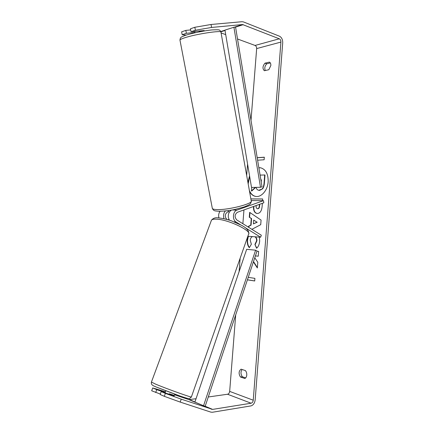 <?xml version="1.0" encoding="UTF-8"?>
<svg xmlns="http://www.w3.org/2000/svg" width="434" height="434" viewBox="0 0 434 434"><rect width="100%" height="100%" fill="white"/><g stroke="black" fill="none" stroke-linecap="round" stroke-linejoin="round"><path stroke-width="0.65" d="M251.177 200.557L263.471 200.665L263.839 202.781L237.376 212.286C234.588 214.537 234.387 217.087 236.774 219.924L261.328 235.212L260.633 237.214L247.857 236.259M263.471 200.665L236.975 210.094C232.808 211.287 232.125 219.881 236.031 221.991L240.458 224.731M245.183 227.655L260.633 237.214M224.02 218.72L223.678 217.483C223.282 214.868 223.857 212.687 225.414 210.94M220.06 211.282C218.687 213.208 218.297 215.416 218.899 217.901M231.528 210.083C229.027 211.564 227.98 214.092 228.398 217.684L229.353 220.157M228.539 211.618L227.519 211.976C224.779 214.114 224.552 216.593 226.825 219.414M228.561 211.721L229.358 212.096M204.164 30.521L204.251 30.977M199.049 30.944L199.152 31.498L204.23 30.977M249.55 191.502C251.053 194.345 253.12 195.994 255.745 196.439C261.36 197.497 267.653 190.249 268.163 181.83C268.315 174.034 265.809 169.358 260.639 167.795L258.848 167.692M249.55 175.765L247.928 182.448M260.791 167.828L258.865 167.779M249.642 176.329L248.177 183.853M244.781 378.481C245.915 377.998 246.583 376.864 246.772 375.084C246.859 373.273 246.403 371.77 245.394 370.576L241.054 369.166C238.695 371.059 238.494 373.674 240.441 377.005L244.781 378.481M270.843 65.518L268.82 69.722L264.371 70.726C262.358 68.713 262.559 66.196 264.962 63.174L269.416 62.111C270.447 62.664 270.924 63.803 270.843 65.518M252.49 236.606C251.205 237.159 250.451 238.38 250.228 240.262L251.362 244.255L249.328 247.668C247.798 246.067 247.114 243.469 247.272 239.872L248.074 236.275M259.413 237.121L259.678 241.087C259.304 244.548 258.268 246.93 256.57 248.237L254.904 244.445L256.608 240.783C256.673 238.863 256.109 237.534 254.921 236.785M262.364 203.313L262.125 206.394C261.675 210.984 260.064 213.344 257.297 213.468L256.944 213.447C254.46 212.877 253.315 210.561 253.505 206.492M250.879 198.902L262.7 198.973L262.57 200.654M253.402 261.87L257.346 267.968L257.791 262.228L254.769 257.774M255.393 255.908L258.257 256.223L258.631 251.389L256.961 251.221M194.833 27.277L190.483 28.78L191.036 31.72L195.387 30.244L194.833 27.277L211.038 24.483L211.58 27.445L242.568 24.548L279.301 38.794C280.386 39.38 280.923 40.476 280.912 42.082L253.25 400.219C253.006 401.868 252.295 402.866 251.107 403.219L212.622 409.398L181.233 399.166L180.197 402.085L164.318 396.323L165.376 393.399L181.233 399.166M237.534 38.989L255.056 45.451C256.136 46.004 256.668 47.046 256.662 48.581L251.009 120.359M247.57 164.047L246.669 175.461M243.957 209.92L242.872 223.722M240.159 258.165L239.096 271.657M235.695 314.883L229.673 391.392C229.434 392.965 228.729 393.915 227.557 394.24L208.277 396.985M257.194 157.688L264.322 157.195L264.122 159.772L257.606 160.195M248.232 277.353L254.904 278.362L254.704 280.977L247.402 279.843M248.498 227.226L248.579 226.233L250.76 225.116L251.275 218.508L249.284 217.222L249.664 212.367L261.073 220.076L260.715 224.687L251.872 229.326M211.038 24.483L242.08 21.711L243.49 21.933L279.496 36.212C281.666 37.395 282.74 39.581 282.713 42.782L255.17 399.915C254.693 403.208 253.266 405.21 250.895 405.92L212.394 412.257L210.935 412.154L180.197 402.085M265.293 70.514C264.311 68.192 264.8 65.952 266.764 63.798L270.333 62.952M242.118 369.513C240.555 371.786 240.631 374.206 242.346 376.777L245.66 377.9M160.303 394.056L151.667 390.774L152.714 387.936L156.734 389.672L155.687 392.537M165.376 393.399L161.204 391.598L160.146 394.49L164.318 396.323M161.204 391.598L174.056 395.884L174.343 395.423L169.303 393.741L169.124 394.24M196.043 398.727L188.839 399.589L174.566 394.81M165.468 391.761L152.714 387.936M165.197 392.499L156.734 389.672M221.08 32.93L225.723 34.639M191.036 31.72L204.175 30.581M194.974 32.458L186.376 33.299L185.828 30.391L181.634 31.839L182.182 34.725L186.376 33.299M182.182 34.725L186.186 35.1M211.58 27.445L195.387 30.244M190.7 29.93L185.828 30.391M264.962 63.174L266.764 63.798M240.441 377.005L242.346 376.777M260.08 175.097L265 174.983L264.366 183.17C264.138 185.79 263.546 187.678 262.597 188.828L258.762 190.298C257.389 190.021 256.478 189.045 256.017 187.369M262.597 188.828L259.646 190.385L258.914 190.32M264.697 174.924L264.062 183.115C263.829 185.741 263.243 187.624 262.293 188.779M251.715 187.434L251.438 190.976L251.747 191.02L255.691 187.374M255.328 187.379L251.438 190.976M249.366 190.477C250.809 193.879 252.989 195.875 255.903 196.461M257.205 157.775L264.317 157.282M247.413 279.8L254.704 280.934M253.505 261.566L257.378 267.545M255.398 255.892L258.257 256.206M256.163 205.537L256.131 205.938C256.044 207.604 256.451 208.515 257.351 208.683L257.514 208.694C258.561 208.662 259.163 207.75 259.315 205.971L259.445 204.36M257.541 208.705L257.823 208.738C258.87 208.7 259.472 207.794 259.624 206.014L259.765 204.246M257.102 213.463C254.687 212.801 253.597 210.436 253.819 206.378M250.982 199.488L250.885 198.924M251.026 198.946L262.695 199.011M249.458 247.456C248.042 245.866 247.418 243.349 247.586 239.899L248.384 236.297M256.787 248.042L254.904 244.445M255.214 244.467L256.923 240.81C256.982 238.884 256.418 237.555 255.225 236.807M253.7 220.071L253.402 223.89L256.933 222.154L253.7 220.071L256.933 222.154M257.243 222.186L253.402 223.89M248.796 227.411L248.888 226.266L251.069 225.148L251.584 218.541L251.275 218.508M251.584 218.541L249.284 217.222M249.593 217.26L249.962 212.568M248.888 226.266L248.579 226.233M251.069 225.148L250.76 225.116M261.219 181.987L261.387 179.812L260.861 179.828M261.382 179.871L260.872 179.888M227.964 219.734L228.978 219.479M233.915 27.244L235.564 27.114L262.017 186.821L260.503 187.298L251.519 187.439L224.958 30.114L233.915 27.244L260.503 187.298M203.541 405.741L205.179 406.257L257.031 251.009L255.61 250.196L246.669 249.306L194.904 402.09L203.541 405.741L255.61 250.196M234.257 221.899L236.031 221.991M232.201 209.964L236.975 210.094M212.253 207.989L212.351 208.488C212.806 209.134 214.363 209.497 217.027 209.579C228.452 210.143 254.156 203.416 251.21 200.747L220.971 32.333C223.147 29.886 195.463 34.053 184.266 37.937C181.64 38.81 180.202 39.505 179.947 40.009L180.007 40.324M256.662 48.581L280.912 42.082M229.673 391.392L253.25 400.219M188.839 399.589L211.895 409.349M189.555 399.649L194.958 401.933M205.179 406.257L212.622 409.398M227.557 394.24L251.107 403.219M255.056 45.451L279.301 38.794M220.868 31.812L225.018 30.483M235.564 27.114L243.273 24.651M220.76 31.525L224.969 30.179M234.208 27.223L242.568 24.548M259.613 190.385L259.304 190.336M259.646 190.385L259.337 190.336M264.366 183.17L264.062 183.115M257.823 208.738L257.514 208.694M259.624 206.014L259.315 205.971M257.791 208.732L257.481 208.694M247.586 239.899L247.272 239.872M256.923 240.81L256.608 240.783M211.206 220.879L211.461 220.19C212.096 219.403 213.696 219.061 216.262 219.165C227.845 219.327 252.36 230.991 248.525 234.355L191.41 396.898C193.738 398.455 166.287 388.68 155.437 384.057L151.428 382.05M156.381 387.079L176.068 394.636M251.291 201.235C250.733 204.289 250.234 204.398 244.141 206.958L235.277 209.362C231.582 210.143 225.745 211.195 218.665 211.266C214.439 210.837 213.843 211.07 212.351 208.488L179.947 40.009C180.587 36.841 180.75 37.335 185.209 35.425C191.53 33.261 203.991 30.716 211.852 29.935C220.315 29.583 219.615 29.62 220.928 32.045M195.034 32.772L194.768 31.362M228.582 211.841L228.349 210.582M259.065 190.347L258.762 190.298M257.351 208.683L257.66 208.727M191.41 396.898L189.495 398.629C189.153 398.922 186.11 398.092 180.354 396.139L156.148 386.976C151.292 385.056 151.276 384.312 151.39 382.153L211.461 220.19C213.148 218.221 215.291 217.434 217.906 217.835C223.537 218.324 229.808 220.228 231.463 220.863L241.483 225.284C246.588 227.931 249.013 230.731 248.758 233.676M174.793 394.175L174.175 395.895M165.799 390.839L165.056 392.884"/></g></svg>
